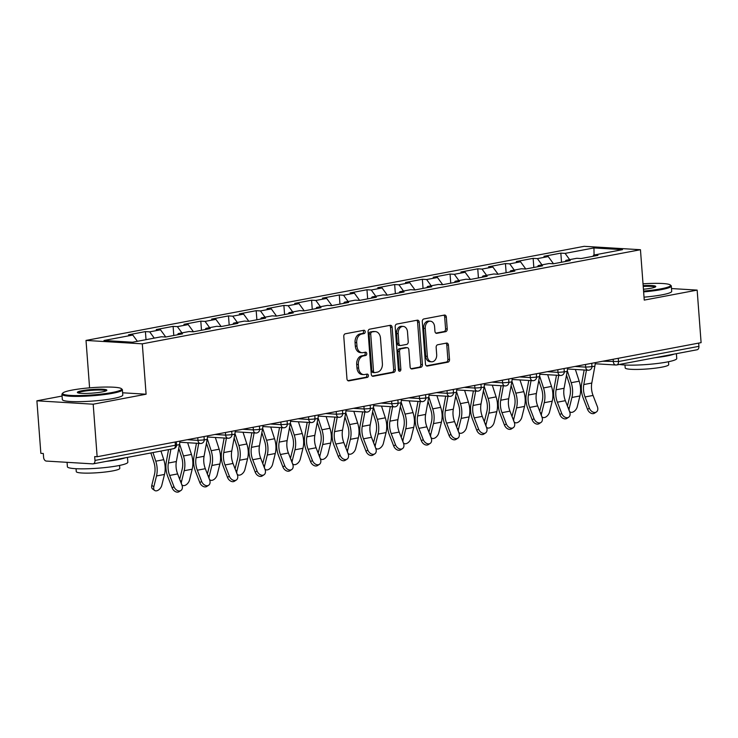 <?xml version="1.0" encoding="UTF-8"?>
<svg xmlns="http://www.w3.org/2000/svg" width="738" height="738" viewBox="0 0 738 738"><rect width="100%" height="100%" fill="white"/><g stroke="black" fill="none" stroke-linecap="round" stroke-linejoin="round"><path stroke-width="1.11" d="M365.199 331.703A1.67 1.227 93.5 0 0 363.852 330.283L345.338 333.779A2.38 1.753 93.5 0 0 343.779 336.463L346.961 378.852A2.38 1.753 93.5 0 0 348.567 380.9A2.38 1.753 93.5 0 0 348.88 380.873L367.395 377.376A1.67 1.227 93.5 0 0 367.146 374.083L364.756 374.535A7.611 5.6 93.5 0 1 363.733 374.6A7.611 5.6 93.5 0 1 358.613 368.05L358.345 364.517A7.611 5.6 93.5 0 1 363.354 355.928L365.753 355.476A1.67 1.227 93.5 0 0 365.504 352.183L363.105 352.635A7.611 5.6 93.5 0 1 362.081 352.699A7.611 5.6 93.5 0 1 356.961 346.15L356.703 342.626A7.611 5.6 93.5 0 1 361.712 334.037L364.102 333.576A1.67 1.227 93.5 0 0 365.199 331.703M362.081 352.699L360.439 352.598A7.611 5.6 93.5 0 1 355.319 346.057L355.061 342.524A7.611 5.6 93.5 0 1 360.07 333.936L362.459 333.484A1.67 1.227 93.5 0 0 363.041 330.44M347.875 380.66L365.753 377.284A1.67 1.227 93.5 0 0 366.334 374.24M363.733 374.6L362.09 374.498A7.611 5.6 93.5 0 1 356.971 367.958L356.703 364.424A7.611 5.6 93.5 0 1 361.712 355.836L364.111 355.384A1.67 1.227 93.5 0 0 364.692 352.34M445.66 331.666A2.38 1.753 93.5 0 0 447.219 328.982L446.324 317.091A2.38 1.753 93.5 0 0 444.728 315.043A2.38 1.753 93.5 0 0 444.405 315.071L423.843 318.954A2.38 1.753 93.5 0 0 422.284 321.639L425.466 364.019A2.38 1.753 93.5 0 0 427.062 366.066A2.38 1.753 93.5 0 0 427.385 366.048L447.948 362.164A2.38 1.753 93.5 0 0 449.516 359.48L448.436 345.116A2.38 1.753 93.5 0 0 446.831 343.069A2.38 1.753 93.5 0 0 446.518 343.087L437.717 344.747A2.38 1.753 93.5 0 0 436.149 347.432L436.684 354.554A6.365 4.677 93.5 0 1 431.638 361.795A6.365 4.677 93.5 0 1 427.357 356.316L425.263 328.419A6.365 4.677 93.5 0 1 430.309 321.178A6.365 4.677 93.5 0 1 434.59 326.657L434.94 331.307A2.38 1.753 93.5 0 0 436.536 333.355A2.38 1.753 93.5 0 0 436.859 333.327L445.66 331.666L444.018 331.565A2.38 1.753 93.5 0 0 445.577 328.88L444.682 316.989A2.38 1.753 93.5 0 0 443.769 315.191M62.075 396.048L36.9 400.808L93.191 404.203L146.096 394.212L142.305 343.834L640.455 249.721L644.246 300.098L697.152 290.108L701.1 342.644L97.139 456.739L94.676 456.591L94.971 460.429L175.386 445.235L175.146 442.007M93.191 404.203L97.139 456.739M392.136 327.331A2.38 1.753 93.5 0 0 390.531 325.283A2.38 1.753 93.5 0 0 390.217 325.301L369.655 329.185A2.38 1.753 93.5 0 0 368.087 331.869L371.269 374.258A2.38 1.753 93.5 0 0 372.875 376.306A2.38 1.753 93.5 0 0 373.188 376.288L393.751 372.404A2.38 1.753 93.5 0 0 395.319 369.72L392.136 327.331L390.494 327.229A2.38 1.753 93.5 0 0 389.581 325.421M396.749 324.074L417.311 320.181A2.38 1.753 93.5 0 1 417.634 320.163A2.38 1.753 93.5 0 1 419.23 322.211L422.413 364.6A2.38 1.753 93.5 0 1 420.854 367.284L412.053 368.945A2.38 1.753 93.5 0 1 411.73 368.963A2.38 1.753 93.5 0 1 410.134 366.915L408.843 349.729A2.38 1.753 93.5 0 0 407.238 347.681A2.38 1.753 93.5 0 0 406.924 347.699L401.085 348.806A2.38 1.753 93.5 0 0 399.516 351.491L400.863 369.387A1.67 1.227 93.5 0 1 398.419 369.849L395.181 326.75A2.38 1.753 93.5 0 1 396.749 324.074M142.305 343.834L86.014 340.43L584.164 246.326L640.455 249.721M561.526 262.239L560.834 253.125L543.971 256.307L548.242 256.566L553.482 263.761M560.834 253.125L565.105 253.383L593.952 247.931L622.503 249.656L593.656 255.108L597.928 255.366L581.055 258.549L576.793 258.291L565.963 260.339L570.234 260.597L553.362 263.78L549.1 263.521L538.27 265.569L542.531 265.828L525.668 269.01L521.406 268.752L510.576 270.8L514.838 271.058L497.975 274.25L493.713 273.992L482.883 276.03L487.145 276.289L470.281 279.481L466.01 279.222L455.18 281.27L459.451 281.519L442.588 284.711L438.317 284.453L427.486 286.501L431.758 286.759L414.894 289.942L410.623 289.683L399.793 291.731L404.064 291.99L387.192 295.172L382.93 294.914L372.1 296.962L376.371 297.22L359.498 300.403L355.236 300.145L344.406 302.193L348.668 302.451L331.805 305.633L327.543 305.375L316.713 307.423L320.975 307.681L304.111 310.873L299.84 310.615L289.019 312.654L293.281 312.912L276.418 316.104L272.147 315.846L261.317 317.894L265.588 318.143L248.724 321.334L244.453 321.076L233.623 323.124L237.894 323.382L221.031 326.565L216.76 326.307L205.93 328.355L210.201 328.613L193.328 331.796L189.066 331.537L178.236 333.585L182.507 333.844L165.635 337.026L161.373 336.768L132.526 342.22L103.966 340.495L132.812 335.043L137.379 341.307M146.023 339.674L145.414 331.602L128.55 334.784L132.812 335.043M145.414 331.602L149.685 331.86L160.506 329.812L165.755 337.008M173.79 335.486L173.107 326.371L156.244 329.554L160.506 329.812M173.107 326.371L177.378 326.63L188.208 324.582L193.448 331.777M201.492 330.255L200.801 321.141L183.937 324.323L188.208 324.582M200.801 321.141L205.072 321.399L215.902 319.351L221.142 326.547M229.186 325.024L228.494 315.91L211.631 319.093L215.902 319.351M228.494 315.91L232.765 316.168L243.595 314.12L248.835 321.307M256.879 319.794L256.197 310.68L239.324 313.862L243.595 314.12M256.197 310.68L260.459 310.929L271.289 308.89L276.538 316.076M284.573 314.563L283.89 305.44L267.027 308.632L271.289 308.89M283.89 305.44L288.152 305.698L298.982 303.659L304.231 310.846M312.266 309.333L311.584 300.209L294.72 303.401L298.982 303.659M311.584 300.209L315.846 300.467L326.676 298.42L331.925 305.615M339.96 304.093L339.277 294.979L322.414 298.161L326.676 298.42M339.277 294.979L343.548 295.237L354.378 293.189L359.618 300.384M367.662 298.862L366.971 289.748L350.107 292.931L354.378 293.189M366.971 289.748L371.242 290.006L382.072 287.958L387.312 295.154M395.356 293.632L394.664 284.517L377.801 287.7L382.072 287.958M394.664 284.517L398.935 284.776L409.765 282.728L415.005 289.923M423.049 288.401L422.357 279.287L405.494 282.469L409.765 282.728M422.357 279.287L426.629 279.545L437.459 277.497L442.699 284.684M450.743 283.171L450.06 274.047L433.188 277.239L437.459 277.497M450.06 274.047L454.322 274.305L465.152 272.267L470.401 279.453M478.436 277.94L477.754 268.816L460.89 272.008L465.152 272.267M477.754 268.816L482.015 269.075L492.846 267.027L498.095 274.222M506.13 272.7L505.447 263.586L488.584 266.778L492.846 267.027M505.447 263.586L509.709 263.844L520.539 261.796L525.788 268.992M533.823 267.47L533.14 258.355L516.277 261.538L520.539 261.796M533.14 258.355L537.412 258.614L548.242 256.566M565.197 261.547L565.963 260.339M537.412 258.614L541.969 264.868M537.504 266.778L538.27 265.569M509.709 263.844L514.275 270.099M509.81 272.008L510.576 270.8M482.015 269.075L486.582 275.339M482.108 277.239L482.883 276.03M454.322 274.305L458.888 280.569M454.414 282.479L455.18 281.27M426.629 279.545L431.195 285.8M426.721 287.709L427.486 286.501M398.935 284.776L403.492 291.03M399.027 292.94L399.793 291.731M371.242 290.006L375.799 296.261M371.334 298.17L372.1 296.962M343.548 295.237L348.105 301.491M343.64 303.401L344.406 302.193M315.846 300.467L320.412 306.722M315.938 308.632L316.713 307.423M288.152 305.698L292.718 311.962M288.244 313.862L289.019 312.654M260.459 310.929L265.025 317.192M260.551 319.102L261.317 317.894M232.765 316.168L237.332 322.423M232.857 324.333L233.623 323.124M205.072 321.399L209.629 327.654M205.164 329.563L205.93 328.355M177.378 326.63L181.935 332.884M177.471 334.794L178.236 333.585M149.685 331.86L154.242 338.115M36.9 400.808L40.848 453.344L43.311 453.492L43.597 457.329A3.635 2.426 -100.7 0 0 46.337 461.075L92.776 463.879A3.635 2.426 -100.7 0 0 93.182 463.851A3.635 2.426 -100.7 0 0 94.971 460.429M697.152 290.108L671.497 288.558M698.683 343.105L698.923 346.334A3.635 2.426 79.3 0 1 697.142 349.757L616.719 364.95A3.635 2.426 79.3 0 1 616.313 364.978A3.635 2.675 -86.5 0 1 615.824 365.006A3.635 2.675 -86.5 0 1 613.379 361.878L613.186 359.249M89.584 387.847L86.014 340.43M592.891 256.317L593.656 255.108M565.105 253.383L569.662 259.638M593.952 247.931L594.072 255.025M146.096 394.212L122.609 392.791M372.183 376.066L392.109 372.303A2.38 1.753 93.5 0 0 393.677 369.618L390.494 327.229M371.814 332.128A1.67 1.227 93.5 0 0 370.716 334L373.52 371.205A1.67 1.227 93.5 0 0 374.858 372.625L377.386 372.146A7.611 5.6 93.5 0 0 382.395 363.557L380.485 338.124A7.611 5.6 93.5 0 0 375.365 331.583A7.611 5.6 93.5 0 0 374.341 331.648L370.172 332.026A1.67 1.227 93.5 0 0 369.074 333.899L370.716 334M373.216 372.524A1.67 1.227 93.5 0 1 371.878 371.113L369.074 333.899M375.365 331.583L373.723 331.482A7.611 5.6 93.5 0 0 372.699 331.546L374.341 331.648M370.172 332.026L372.699 331.546M411.048 368.723L419.212 367.183A2.38 1.753 93.5 0 0 420.78 364.498L417.588 322.109A2.38 1.753 93.5 0 0 416.675 320.301M405.918 347.644A2.38 1.753 93.5 0 0 405.596 347.58A2.38 1.753 93.5 0 0 405.282 347.607L399.442 348.705A2.38 1.753 93.5 0 0 397.874 351.389L399.221 369.286L400.863 369.387M398.751 370.799A1.67 1.227 93.5 0 0 399.221 369.286M407.496 331.888A6.365 4.677 93.5 0 0 403.225 326.417A6.365 4.677 93.5 0 0 398.179 333.65L398.917 343.484A2.38 1.753 93.5 0 0 400.513 345.532A2.38 1.753 93.5 0 0 400.835 345.504L406.675 344.406A2.38 1.753 93.5 0 0 408.234 341.722L407.496 331.888M403.225 326.417L401.583 326.316A6.365 4.677 93.5 0 0 396.537 333.548L398.179 333.65M400.513 345.532L398.871 345.43A2.38 1.753 93.5 0 1 397.275 343.382L396.537 333.548M435.854 333.115L444.018 331.565M430.309 321.178L428.667 321.085A6.365 4.677 93.5 0 0 423.621 328.318L425.263 328.419M431.638 361.795L429.996 361.694A6.365 4.677 93.5 0 1 425.725 356.223L423.621 328.318M426.38 365.827L446.305 362.063A2.38 1.753 93.5 0 0 447.874 359.378L446.794 345.015A2.38 1.753 93.5 0 0 445.881 343.207M152.969 452.56L155.773 461.185A19.391 12.933 79.3 0 1 157.111 467.947A19.391 12.933 79.3 0 1 156.502 475.955L153.827 486.757A5.452 3.349 125.1 0 0 154.685 490.466L152.655 489.036A5.452 3.349 -54.9 0 1 151.797 485.327L154.463 474.525A16.245 10.83 -100.7 0 0 154.98 467.818A16.245 10.83 -100.7 0 0 153.864 462.154L150.866 452.957M160.958 451.047L163.762 459.673A19.391 12.933 79.3 0 1 165.1 466.434A19.391 12.933 79.3 0 1 164.491 474.442L161.816 485.244A5.452 3.349 125.1 0 1 158.716 489.847A5.452 3.349 125.1 0 1 154.685 490.466M180.93 490.484L179.094 491.674A5.452 3.921 -123.1 0 1 172.129 487.864L173.965 486.665A5.452 3.921 56.9 0 0 180.93 490.484A5.452 3.921 56.9 0 0 181.954 485.152L177.627 473.925A16.245 10.83 79.3 0 1 176.096 467.099A16.245 10.83 79.3 0 1 176.364 461.527L179.463 444.617A19.391 12.933 -100.7 0 0 179.841 441.121M173.965 486.665L169.639 475.438A16.245 10.83 79.3 0 1 168.107 468.612A16.245 10.83 79.3 0 1 168.375 463.03L170.912 449.174M168.532 449.617L166.299 461.822A19.391 12.933 -100.7 0 0 165.976 468.482A19.391 12.933 -100.7 0 0 167.803 476.637L172.129 487.864M112.13 392.515A29.575 3.653 -4.3 0 0 121.346 388.649A29.575 3.653 -4.3 0 0 102.093 387.118A29.575 3.653 -4.3 0 0 72.093 390.098A29.575 3.653 -4.3 0 0 62.813 393.05A29.575 3.653 -4.3 0 0 78.754 395.568A29.575 3.653 -4.3 0 0 112.13 392.515M121.346 388.649L122.111 389.304A30.304 3.745 175.7 0 1 122.388 389.756A30.304 3.745 175.7 0 1 112.683 393.271A30.304 3.745 175.7 0 1 80.184 396.361A30.304 3.745 175.7 0 1 61.946 394.295A30.304 3.745 175.7 0 1 62.149 393.815L62.813 393.05M102.121 391.915A14.788 1.827 175.7 0 1 87.121 393.4A14.788 1.827 175.7 0 1 77.499 392.634A14.788 1.827 175.7 0 1 82.102 390.706A14.788 1.827 175.7 0 1 98.791 389.175A14.788 1.827 175.7 0 1 106.761 390.439A14.788 1.827 175.7 0 1 102.121 391.915M106.134 390.836A14.059 1.734 -4.3 0 0 97.204 390.024A14.059 1.734 -4.3 0 0 82.647 391.454A14.059 1.734 -4.3 0 0 78.182 392.939M127.471 457.375L127.831 462.209A30.304 3.745 175.7 0 1 118.126 465.715A30.304 3.745 175.7 0 1 85.626 468.815A30.304 3.745 175.7 0 1 67.398 466.748L67.066 462.329M125.192 457.809A30.304 3.745 175.7 0 1 117.674 459.719A30.304 3.745 175.7 0 1 106.226 461.388M119.565 465.429L119.787 468.362A21.817 2.694 175.7 0 1 112.794 470.89A21.817 2.694 175.7 0 1 89.399 473.113A21.817 2.694 175.7 0 1 76.272 471.628L76.051 468.704M122.388 389.756L122.785 395.033A30.304 3.745 175.7 0 1 113.08 398.548A30.304 3.745 175.7 0 1 80.58 401.638A30.304 3.745 175.7 0 1 62.343 399.581L61.946 394.295M643.564 291.076A29.575 3.653 -4.3 0 0 661.054 288.816A29.575 3.653 -4.3 0 0 670.27 284.951A29.575 3.653 -4.3 0 0 643.019 283.807M670.27 284.951L671.036 285.606A30.304 3.745 175.7 0 1 671.312 286.058A30.304 3.745 175.7 0 1 661.608 289.564A30.304 3.745 175.7 0 1 643.628 291.879M643.158 285.634A14.788 1.827 175.7 0 1 655.685 286.731A14.788 1.827 175.7 0 1 651.045 288.217A14.788 1.827 175.7 0 1 643.425 289.241M676.395 353.677L676.755 358.502A30.304 3.745 175.7 0 1 667.051 362.017A30.304 3.745 175.7 0 1 619.422 364.443M674.117 354.111A30.304 3.745 175.7 0 1 666.599 356.02A30.304 3.745 175.7 0 1 655.15 357.69M668.49 361.731L668.711 364.655A21.817 2.694 175.7 0 1 661.718 367.183A21.817 2.694 175.7 0 1 638.324 369.415A21.817 2.694 175.7 0 1 625.197 367.93L624.975 365.006M671.312 286.058L671.709 291.335A30.304 3.745 175.7 0 1 662.004 294.84A30.304 3.745 175.7 0 1 644.025 297.156M655.058 287.137A14.059 1.734 -4.3 0 0 643.222 286.445M179.694 479.285L182.157 469.294A16.245 10.83 -100.7 0 0 182.673 462.588A16.245 10.83 -100.7 0 0 181.557 456.923L178.771 448.372M187.646 442.717L191.465 454.442A19.391 12.933 79.3 0 1 192.793 461.204A19.391 12.933 79.3 0 1 192.184 469.211L189.518 480.014A5.452 3.349 125.1 0 1 186.41 484.608A5.452 3.349 125.1 0 1 182.387 485.235L181.834 484.848M179.574 443.972L183.476 455.955A19.391 12.933 79.3 0 1 184.804 462.717A19.391 12.933 79.3 0 1 184.196 470.715L181.53 481.527A5.452 3.349 125.1 0 0 182.387 485.235M207.387 474.054L209.86 464.054A16.245 10.83 -100.7 0 0 210.367 457.357A16.245 10.83 -100.7 0 0 209.251 451.693L206.465 443.141M215.339 437.486L219.158 449.211A19.391 12.933 79.3 0 1 220.487 455.973A19.391 12.933 79.3 0 1 219.878 463.981L217.212 474.783A5.452 3.349 125.1 0 1 214.103 479.377A5.452 3.349 125.1 0 1 210.081 480.004L209.527 479.608M207.267 438.732L211.169 450.724A19.391 12.933 79.3 0 1 212.498 457.486A19.391 12.933 79.3 0 1 211.889 465.484L209.223 476.296A5.452 3.349 125.1 0 0 210.081 480.004M235.081 468.824L237.553 458.824A16.245 10.83 -100.7 0 0 238.06 452.126A16.245 10.83 -100.7 0 0 236.944 446.462L234.167 437.911M243.033 432.256L246.852 443.981A19.391 12.933 79.3 0 1 248.189 450.743A19.391 12.933 79.3 0 1 247.571 458.75L244.905 469.553A5.452 3.349 125.1 0 1 241.796 474.147A5.452 3.349 125.1 0 1 237.774 474.765L237.221 474.377M234.961 433.501L238.863 445.494A19.391 12.933 79.3 0 1 240.201 452.256A19.391 12.933 79.3 0 1 239.582 460.254L236.916 471.056A5.452 3.349 125.1 0 0 237.774 474.765M262.774 463.593L265.246 453.593A16.245 10.83 -100.7 0 0 265.754 446.887A16.245 10.83 -100.7 0 0 264.638 441.232L261.861 432.68M270.726 427.025L274.545 438.75A19.391 12.933 79.3 0 1 275.883 445.512A19.391 12.933 79.3 0 1 275.265 453.51L272.599 464.322A5.452 3.349 125.1 0 1 269.49 468.916A5.452 3.349 125.1 0 1 265.468 469.534L264.914 469.147M262.654 428.271L266.556 440.254A19.391 12.933 79.3 0 1 267.894 447.016A19.391 12.933 79.3 0 1 267.276 455.023L264.61 465.826A5.452 3.349 125.1 0 0 265.468 469.534M290.468 458.363L292.94 448.363A16.245 10.83 -100.7 0 0 293.456 441.656A16.245 10.83 -100.7 0 0 292.331 435.992L289.554 427.45M298.42 421.785L302.239 433.52A19.391 12.933 79.3 0 1 303.576 440.282A19.391 12.933 79.3 0 1 302.958 448.28L300.292 459.091A5.452 3.349 125.1 0 1 297.193 463.685A5.452 3.349 125.1 0 1 293.161 464.303L292.608 463.916M290.348 423.04L294.25 435.023A19.391 12.933 79.3 0 1 295.587 441.785A19.391 12.933 79.3 0 1 294.969 449.793L292.303 460.595A5.452 3.349 125.1 0 0 293.161 464.303M208.623 485.253L206.788 486.443A5.452 3.921 -123.1 0 1 199.823 482.634L201.659 481.434A5.452 3.921 56.9 0 0 208.623 485.253A5.452 3.921 56.9 0 0 209.647 479.921L205.321 468.695A16.245 10.83 79.3 0 1 203.789 461.868A16.245 10.83 79.3 0 1 204.066 456.287L207.157 439.387A19.391 12.933 -100.7 0 0 207.535 435.881M201.659 481.434L197.332 470.207A16.245 10.83 79.3 0 1 195.801 463.381A16.245 10.83 79.3 0 1 196.077 457.8L198.716 443.381M196.437 443.252L193.993 456.591A19.391 12.933 -100.7 0 0 193.67 463.252A19.391 12.933 -100.7 0 0 195.496 471.397L199.823 482.634M236.326 480.014L234.481 481.213A5.452 3.921 -123.1 0 1 227.516 477.394L229.352 476.204A5.452 3.921 56.9 0 0 236.326 480.014A5.452 3.921 56.9 0 0 237.341 474.691L233.014 463.464A16.245 10.83 79.3 0 1 231.483 456.637A16.245 10.83 79.3 0 1 231.76 451.056L234.85 434.156A19.391 12.933 -100.7 0 0 235.237 430.651M229.352 476.204L225.025 464.977A16.245 10.83 79.3 0 1 223.494 458.15A16.245 10.83 79.3 0 1 223.771 452.569L226.409 438.151M224.131 438.012L221.686 451.361A19.391 12.933 -100.7 0 0 221.363 458.021A19.391 12.933 -100.7 0 0 223.19 466.167L227.516 477.394M264.019 474.783L262.184 475.982A5.452 3.921 -123.1 0 1 255.21 472.163L257.045 470.973A5.452 3.921 56.9 0 0 264.019 474.783A5.452 3.921 56.9 0 0 265.034 469.46L260.708 458.233A16.245 10.83 79.3 0 1 259.176 451.407A16.245 10.83 79.3 0 1 259.453 445.826L262.543 428.926A19.391 12.933 -100.7 0 0 262.931 425.42M257.045 470.973L252.719 459.746A16.245 10.83 79.3 0 1 251.188 452.92A16.245 10.83 79.3 0 1 251.464 447.339L254.103 432.92M251.824 432.782L249.379 446.121A19.391 12.933 -100.7 0 0 249.057 452.791A19.391 12.933 -100.7 0 0 250.883 460.936L255.21 472.163M291.713 469.553L289.877 470.752A5.452 3.921 -123.1 0 1 282.903 466.933L284.739 465.733A5.452 3.921 56.9 0 0 291.713 469.553A5.452 3.921 56.9 0 0 292.728 464.23L288.401 453.003A16.245 10.83 79.3 0 1 286.879 446.176A16.245 10.83 79.3 0 1 287.147 440.595L290.237 423.695A19.391 12.933 -100.7 0 0 290.624 420.19M284.739 465.733L280.412 454.507A16.245 10.83 79.3 0 1 278.89 447.68A16.245 10.83 79.3 0 1 279.158 442.108L281.796 427.689M279.517 427.551L277.073 440.89A19.391 12.933 -100.7 0 0 276.75 447.551A19.391 12.933 -100.7 0 0 278.577 455.706L282.903 466.933M319.406 464.322L317.571 465.521A5.452 3.921 -123.1 0 1 310.597 461.702L312.432 460.503A5.452 3.921 56.9 0 0 319.406 464.322A5.452 3.921 56.9 0 0 320.421 458.999L316.104 447.772A16.245 10.83 79.3 0 1 314.572 440.946A16.245 10.83 79.3 0 1 314.84 435.365L317.94 418.455A19.391 12.933 -100.7 0 0 318.318 414.959M312.432 460.503L308.115 449.276A16.245 10.83 79.3 0 1 306.584 442.449A16.245 10.83 79.3 0 1 306.851 436.868L309.49 422.459M307.211 422.32L304.776 435.66A19.391 12.933 -100.7 0 0 304.443 442.32A19.391 12.933 -100.7 0 0 306.27 450.475L310.597 461.702M318.161 453.132L320.633 443.132A16.245 10.83 -100.7 0 0 321.15 436.426A16.245 10.83 -100.7 0 0 320.034 430.761L317.248 422.219M326.122 416.555L329.932 428.28A19.391 12.933 79.3 0 1 331.27 435.042A19.391 12.933 79.3 0 1 330.661 443.049L327.986 453.852A5.452 3.349 125.1 0 1 324.886 458.455A5.452 3.349 125.1 0 1 320.855 459.073L320.301 458.685M318.041 417.809L321.943 429.793A19.391 12.933 79.3 0 1 323.281 436.555A19.391 12.933 79.3 0 1 322.672 444.562L319.997 455.364A5.452 3.349 125.1 0 0 320.855 459.073M347.1 459.091L345.264 460.281A5.452 3.921 -123.1 0 1 338.29 456.471L340.135 455.272A5.452 3.921 56.9 0 0 347.1 459.091A5.452 3.921 56.9 0 0 348.124 453.769L343.797 442.542A16.245 10.83 79.3 0 1 342.266 435.706A16.245 10.83 79.3 0 1 342.533 430.134L345.633 413.225A19.391 12.933 -100.7 0 0 346.011 409.728M340.135 455.272L335.808 444.045A16.245 10.83 79.3 0 1 334.277 437.219A16.245 10.83 79.3 0 1 334.545 431.638L337.183 417.228M334.904 417.09L332.469 430.429A19.391 12.933 -100.7 0 0 332.146 437.09A19.391 12.933 -100.7 0 0 333.973 445.245L338.29 456.471M345.864 447.901L348.327 437.902A16.245 10.83 -100.7 0 0 348.843 431.195A16.245 10.83 -100.7 0 0 347.727 425.531L344.941 416.988M353.816 411.324L357.635 423.049A19.391 12.933 79.3 0 1 358.963 429.811A19.391 12.933 79.3 0 1 358.354 437.819L355.679 448.621A5.452 3.349 125.1 0 1 352.579 453.224A5.452 3.349 125.1 0 1 348.548 453.842L347.995 453.455M345.744 412.579L349.646 424.562A19.391 12.933 79.3 0 1 350.974 431.324A19.391 12.933 79.3 0 1 350.365 439.331L347.69 450.134A5.452 3.349 125.1 0 0 348.548 453.842M374.793 453.861L372.958 455.051A5.452 3.921 -123.1 0 1 365.993 451.241L367.828 450.042A5.452 3.921 56.9 0 0 374.793 453.861A5.452 3.921 56.9 0 0 375.817 448.529L371.491 437.302A16.245 10.83 79.3 0 1 369.959 430.475A16.245 10.83 79.3 0 1 370.227 424.904L373.327 407.994A19.391 12.933 -100.7 0 0 373.705 404.498M367.828 450.042L363.502 438.815A16.245 10.83 79.3 0 1 361.971 431.988A16.245 10.83 79.3 0 1 362.238 426.407L364.876 411.998M362.607 411.859L360.162 425.199A19.391 12.933 -100.7 0 0 359.84 431.859A19.391 12.933 -100.7 0 0 361.666 440.014L365.993 451.241M373.557 442.662L376.02 432.662A16.245 10.83 -100.7 0 0 376.537 425.964A16.245 10.83 -100.7 0 0 375.421 420.3L372.635 411.749M381.509 406.094L385.328 417.819A19.391 12.933 79.3 0 1 386.657 424.581A19.391 12.933 79.3 0 1 386.048 432.588L383.382 443.39A5.452 3.349 125.1 0 1 380.273 447.984A5.452 3.349 125.1 0 1 376.251 448.612L375.697 448.215M373.437 407.348L377.339 419.332A19.391 12.933 79.3 0 1 378.668 426.094A19.391 12.933 79.3 0 1 378.059 434.092L375.393 444.903A5.452 3.349 125.1 0 0 376.251 448.612M402.487 448.63L400.651 449.82A5.452 3.921 -123.1 0 1 393.686 446.001L395.522 444.811A5.452 3.921 56.9 0 0 402.487 448.63A5.452 3.921 56.9 0 0 403.511 443.298L399.184 432.071A16.245 10.83 79.3 0 1 397.653 425.245A16.245 10.83 79.3 0 1 397.93 419.664L401.02 402.764A19.391 12.933 -100.7 0 0 401.398 399.258M395.522 444.811L391.195 433.584A16.245 10.83 79.3 0 1 389.664 426.758A16.245 10.83 79.3 0 1 389.941 421.177L392.579 406.758M390.301 406.629L387.856 419.968A19.391 12.933 -100.7 0 0 387.533 426.629A19.391 12.933 -100.7 0 0 389.36 434.774L393.686 446.001M401.251 437.431L403.723 427.431A16.245 10.83 -100.7 0 0 404.23 420.734A16.245 10.83 -100.7 0 0 403.114 415.07L400.328 406.518M409.203 400.863L413.022 412.588A19.391 12.933 79.3 0 1 414.35 419.35A19.391 12.933 79.3 0 1 413.741 427.357L411.075 438.16A5.452 3.349 125.1 0 1 407.966 442.754A5.452 3.349 125.1 0 1 403.944 443.381L403.391 442.984M401.131 402.109L405.033 414.101A19.391 12.933 79.3 0 1 406.361 420.863A19.391 12.933 79.3 0 1 405.752 428.861L403.086 439.673A5.452 3.349 125.1 0 0 403.944 443.381M430.189 443.39L428.354 444.59A5.452 3.921 -123.1 0 1 421.38 440.771L423.215 439.58A5.452 3.921 56.9 0 0 430.189 443.39A5.452 3.921 56.9 0 0 431.204 438.068L426.878 426.841A16.245 10.83 79.3 0 1 425.346 420.014A16.245 10.83 79.3 0 1 425.623 414.433L428.713 397.533A19.391 12.933 -100.7 0 0 429.101 394.027M423.215 439.58L418.889 428.354A16.245 10.83 79.3 0 1 417.357 421.527A16.245 10.83 79.3 0 1 417.634 415.946L420.273 401.527M417.994 401.389L415.549 414.738A19.391 12.933 -100.7 0 0 415.226 421.398A19.391 12.933 -100.7 0 0 417.053 429.544L421.38 440.771M428.944 432.2L431.416 422.201A16.245 10.83 -100.7 0 0 431.924 415.503A16.245 10.83 -100.7 0 0 430.808 409.839L428.031 401.287M436.896 395.633L440.715 407.358A19.391 12.933 79.3 0 1 442.053 414.119A19.391 12.933 79.3 0 1 441.435 422.127L438.769 432.929A5.452 3.349 125.1 0 1 435.66 437.523A5.452 3.349 125.1 0 1 431.638 438.141L431.084 437.754M428.824 396.878L432.726 408.861A19.391 12.933 79.3 0 1 434.064 415.623A19.391 12.933 79.3 0 1 433.446 423.63L430.78 434.433A5.452 3.349 125.1 0 0 431.638 438.141M457.883 438.16L456.047 439.359A5.452 3.921 -123.1 0 1 449.073 435.54L450.909 434.35A5.452 3.921 56.9 0 0 457.883 438.16A5.452 3.921 56.9 0 0 458.898 432.837L454.571 421.61A16.245 10.83 79.3 0 1 453.04 414.784A16.245 10.83 79.3 0 1 453.316 409.203L456.407 392.302A19.391 12.933 -100.7 0 0 456.794 388.797M450.909 434.35L446.582 423.123A16.245 10.83 79.3 0 1 445.051 416.287A16.245 10.83 79.3 0 1 445.328 410.715L447.966 396.297M445.687 396.158L443.243 409.498A19.391 12.933 -100.7 0 0 442.92 416.167A19.391 12.933 -100.7 0 0 444.746 424.313L449.073 435.54M456.637 426.97L459.11 416.97A16.245 10.83 -100.7 0 0 459.617 410.263A16.245 10.83 -100.7 0 0 458.501 404.599L455.724 396.057M464.589 390.402L468.409 402.127A19.391 12.933 79.3 0 1 469.746 408.889A19.391 12.933 79.3 0 1 469.128 416.887L466.462 427.699A5.452 3.349 125.1 0 1 463.353 432.293A5.452 3.349 125.1 0 1 459.331 432.911L458.778 432.523M456.518 391.647L460.42 403.631A19.391 12.933 79.3 0 1 461.757 410.393A19.391 12.933 79.3 0 1 461.139 418.4L458.473 429.202A5.452 3.349 125.1 0 0 459.331 432.911M485.576 432.929L483.741 434.129A5.452 3.921 -123.1 0 1 476.766 430.309L478.602 429.11A5.452 3.921 56.9 0 0 485.576 432.929A5.452 3.921 56.9 0 0 486.591 427.606L482.265 416.38A16.245 10.83 79.3 0 1 480.742 409.553A16.245 10.83 79.3 0 1 481.01 403.972L484.1 387.063A19.391 12.933 -100.7 0 0 484.488 383.566M478.602 429.11L474.276 417.883A16.245 10.83 79.3 0 1 472.754 411.057A16.245 10.83 79.3 0 1 473.021 405.485L475.659 391.066M473.381 390.928L470.936 404.267A19.391 12.933 -100.7 0 0 470.613 410.928A19.391 12.933 -100.7 0 0 472.44 419.083L476.766 430.309M484.331 421.739L486.803 411.739A16.245 10.83 -100.7 0 0 487.32 405.033A16.245 10.83 -100.7 0 0 486.194 399.369L483.418 390.826M492.283 385.162L496.102 396.896A19.391 12.933 79.3 0 1 497.44 403.658A19.391 12.933 79.3 0 1 496.822 411.656L494.156 422.459A5.452 3.349 125.1 0 1 491.056 427.062A5.452 3.349 125.1 0 1 487.025 427.68L486.471 427.293M484.211 386.417L488.113 398.4A19.391 12.933 79.3 0 1 489.451 405.162A19.391 12.933 79.3 0 1 488.833 413.169L486.167 423.972A5.452 3.349 125.1 0 0 487.025 427.68M513.27 427.699L511.434 428.898A5.452 3.921 -123.1 0 1 504.46 425.079L506.296 423.88A5.452 3.921 56.9 0 0 513.27 427.699A5.452 3.921 56.9 0 0 514.285 422.376L509.967 411.149A16.245 10.83 79.3 0 1 508.436 404.323A16.245 10.83 79.3 0 1 508.703 398.741L511.803 381.832A19.391 12.933 -100.7 0 0 512.181 378.336M506.296 423.88L501.978 412.653A16.245 10.83 79.3 0 1 500.447 405.826A16.245 10.83 79.3 0 1 500.715 400.245L503.353 385.836M501.074 385.697L498.639 399.037A19.391 12.933 -100.7 0 0 498.307 405.697A19.391 12.933 -100.7 0 0 500.143 413.852L504.46 425.079M512.024 416.509L514.497 406.509A16.245 10.83 -100.7 0 0 515.013 399.802A16.245 10.83 -100.7 0 0 513.897 394.138L511.111 385.596M519.986 379.932L523.795 391.657A19.391 12.933 79.3 0 1 525.133 398.419A19.391 12.933 79.3 0 1 524.524 406.426L521.849 417.228A5.452 3.349 125.1 0 1 518.749 421.832A5.452 3.349 125.1 0 1 514.718 422.45L514.165 422.062M511.904 381.186L515.807 393.169A19.391 12.933 79.3 0 1 517.144 399.931A19.391 12.933 79.3 0 1 516.535 407.939L513.86 418.741A5.452 3.349 125.1 0 0 514.718 422.45M540.963 422.468L539.127 423.658A5.452 3.921 -123.1 0 1 532.153 419.848L533.998 418.649A5.452 3.921 56.9 0 0 540.963 422.468A5.452 3.921 56.9 0 0 541.987 417.145L537.661 405.909A16.245 10.83 79.3 0 1 536.129 399.083A16.245 10.83 79.3 0 1 536.397 393.511L539.496 376.601A19.391 12.933 -100.7 0 0 539.875 373.105M533.998 418.649L529.672 407.422A16.245 10.83 79.3 0 1 528.14 400.596A16.245 10.83 79.3 0 1 528.408 395.014L531.046 380.605M528.768 380.467L526.332 393.806A19.391 12.933 -100.7 0 0 526.01 400.466A19.391 12.933 -100.7 0 0 527.836 408.621L532.153 419.848M539.727 411.278L542.19 401.278A16.245 10.83 -100.7 0 0 542.707 394.572A16.245 10.83 -100.7 0 0 541.591 388.908L538.805 380.365M547.679 374.701L551.498 386.426A19.391 12.933 79.3 0 1 552.827 393.188A19.391 12.933 79.3 0 1 552.218 401.195L549.552 411.998A5.452 3.349 125.1 0 1 546.443 416.592A5.452 3.349 125.1 0 1 542.412 417.219L541.867 416.832M539.607 375.956L543.509 387.939A19.391 12.933 79.3 0 1 544.838 394.701A19.391 12.933 79.3 0 1 544.229 402.708L541.563 413.511A5.452 3.349 125.1 0 0 542.412 417.219M568.657 417.238L566.821 418.428A5.452 3.921 -123.1 0 1 559.856 414.618L561.692 413.418A5.452 3.921 56.9 0 0 568.657 417.238A5.452 3.921 56.9 0 0 569.681 411.905L565.354 400.679A16.245 10.83 79.3 0 1 563.823 393.852A16.245 10.83 79.3 0 1 564.09 388.271L567.19 371.371A19.391 12.933 -100.7 0 0 567.568 367.875M561.692 413.418L557.365 402.192A16.245 10.83 79.3 0 1 555.834 395.365A16.245 10.83 79.3 0 1 556.101 389.784L558.74 375.374M556.47 375.236L554.026 388.575A19.391 12.933 -100.7 0 0 553.703 395.236A19.391 12.933 -100.7 0 0 555.529 403.391L559.856 414.618M567.421 406.038L569.884 396.038A16.245 10.83 -100.7 0 0 570.4 389.341A16.245 10.83 -100.7 0 0 569.284 383.677L566.498 375.125M575.372 369.47L579.192 381.195A19.391 12.933 79.3 0 1 580.52 387.957A19.391 12.933 79.3 0 1 579.911 395.965L577.245 406.767A5.452 3.349 125.1 0 1 574.136 411.361A5.452 3.349 125.1 0 1 570.114 411.988L569.561 411.592M567.301 370.716L571.203 382.708A19.391 12.933 79.3 0 1 572.531 389.47A19.391 12.933 79.3 0 1 571.922 397.468L569.256 408.28A5.452 3.349 125.1 0 0 570.114 411.988M596.35 412.007L594.514 413.197A5.452 3.921 -123.1 0 1 587.549 409.378L589.385 408.188A5.452 3.921 56.9 0 0 596.35 412.007A5.452 3.921 56.9 0 0 597.374 406.675L593.048 395.448A16.245 10.83 79.3 0 1 591.516 388.622A16.245 10.83 79.3 0 1 591.793 383.04L594.883 366.14A19.391 12.933 -100.7 0 0 595.262 362.635M589.385 408.188L585.059 396.961A16.245 10.83 79.3 0 1 583.527 390.134A16.245 10.83 79.3 0 1 583.804 384.553L586.442 370.135M584.164 369.996L581.719 383.345A19.391 12.933 -100.7 0 0 581.396 390.005A19.391 12.933 -100.7 0 0 583.223 398.151L587.549 409.378M173.199 448.686A3.635 2.426 -100.7 0 0 173.605 448.667A3.635 2.426 -100.7 0 0 175.386 445.235L176.557 444.82A3.635 3.635 0 0 1 173.605 448.667L93.182 463.851M618.26 358.29L618.509 361.528L698.923 346.334M602.688 361.233L618.509 361.528A3.635 2.426 79.3 0 1 616.719 364.95A3.635 3.635 0 0 1 615.824 365.006L595.197 363.76M187.267 439.719L197.959 440.365L197.766 437.735M203.079 440.005L197.959 440.365A3.635 2.675 -86.5 0 0 200.404 443.492A3.635 3.635 0 0 0 204.251 439.59L203.079 440.005M200.893 443.455A3.635 2.675 -86.5 0 1 200.404 443.492L179.777 442.237M214.961 434.479L225.653 435.125L225.459 432.505M242.654 429.248L253.346 429.894L253.152 427.265M270.348 424.018L281.04 424.664L280.846 422.035M298.051 418.787L308.742 419.433L308.539 416.804M325.744 413.557L336.436 414.202L336.233 411.573M353.437 408.326L364.129 408.972L363.926 406.343M381.131 403.096L391.823 403.741L391.629 401.112M408.824 397.856L419.516 398.502L419.322 395.882M436.518 392.625L447.21 393.271L447.016 390.642M464.211 387.395L474.903 388.04L474.709 385.411M491.914 382.164L502.606 382.81L502.403 380.181M519.607 376.934L530.299 377.579L530.096 374.95M547.301 371.703L557.993 372.349L557.79 369.72M574.994 366.472L585.686 367.118L585.492 364.489M230.782 434.774L225.653 435.125A3.635 2.675 -86.5 0 0 228.097 438.252A3.635 3.635 0 0 0 231.944 434.35L230.782 434.774M228.586 438.224A3.635 2.675 -86.5 0 1 228.097 438.252L207.47 437.007M258.475 429.544L253.346 429.894A3.635 2.675 -86.5 0 0 255.791 433.021A3.635 3.635 0 0 0 259.638 429.119L258.475 429.544M256.28 432.994A3.635 2.675 -86.5 0 1 255.791 433.021L235.164 431.776M286.169 424.313L281.04 424.664A3.635 2.675 -86.5 0 0 283.484 427.791A3.635 3.635 0 0 0 287.331 423.889L286.169 424.313M283.973 427.763A3.635 2.675 -86.5 0 1 283.484 427.791L262.857 426.546M313.862 419.083L308.742 419.433A3.635 2.675 -86.5 0 0 311.178 422.56A3.635 3.635 0 0 0 315.025 418.658L313.862 419.083M311.676 422.533A3.635 2.675 -86.5 0 1 311.178 422.56L290.551 421.315M341.556 413.843L336.436 414.202A3.635 2.675 -86.5 0 0 338.88 417.33A3.635 3.635 0 0 0 342.718 413.428L341.556 413.843M339.369 417.293A3.635 2.675 -86.5 0 1 338.88 417.33L318.244 416.084M369.249 408.612L364.129 408.972A3.635 2.675 -86.5 0 0 366.574 412.099A3.635 3.635 0 0 0 370.421 408.197L369.249 408.612M367.063 412.062A3.635 2.675 -86.5 0 1 366.574 412.099L345.947 410.854M396.943 403.382L391.823 403.741A3.635 2.675 -86.5 0 0 394.267 406.869A3.635 3.635 0 0 0 398.114 402.957L396.943 403.382M394.756 406.832A3.635 2.675 -86.5 0 1 394.267 406.869L373.64 405.614M424.645 398.151L419.516 398.502A3.635 2.675 -86.5 0 0 421.961 401.629A3.635 3.635 0 0 0 425.808 397.727L424.645 398.151M422.45 401.601A3.635 2.675 -86.5 0 1 421.961 401.629L401.334 400.383M452.339 392.92L447.21 393.271A3.635 2.675 -86.5 0 0 449.654 396.398A3.635 3.635 0 0 0 453.501 392.496L452.339 392.92M450.143 396.371A3.635 2.675 -86.5 0 1 449.654 396.398L429.027 395.153M480.032 387.69L474.903 388.04A3.635 2.675 -86.5 0 0 477.348 391.168A3.635 3.635 0 0 0 481.194 387.266L480.032 387.69M477.837 391.14A3.635 2.675 -86.5 0 1 477.348 391.168L456.721 389.922M507.726 382.459L502.606 382.81A3.635 2.675 -86.5 0 0 505.041 385.937A3.635 3.635 0 0 0 508.888 382.035L507.726 382.459M505.539 385.909A3.635 2.675 -86.5 0 1 505.041 385.937L484.414 384.692M535.419 377.219L530.299 377.579A3.635 2.675 -86.5 0 0 532.744 380.707A3.635 3.635 0 0 0 536.581 376.804L535.419 377.219M533.233 380.67A3.635 2.675 -86.5 0 1 532.744 380.707L512.117 379.461M563.112 371.989L557.993 372.349A3.635 2.675 -86.5 0 0 560.437 375.476A3.635 3.635 0 0 0 564.284 371.574L563.112 371.989M560.926 375.439A3.635 2.675 -86.5 0 1 560.437 375.476L539.81 374.231M590.815 366.758L585.686 367.118A3.635 2.675 -86.5 0 0 588.131 370.236A3.635 3.635 0 0 0 591.977 366.334L590.815 366.758M588.62 370.208A3.635 2.675 -86.5 0 1 588.131 370.236L567.504 368.991M360.07 333.936L361.712 334.037M355.061 342.524L356.703 342.626M355.319 346.057L356.961 346.15M364.111 355.384L365.753 355.476M361.712 355.836L363.354 355.928M356.703 364.424L358.345 364.517M356.971 367.958L358.613 368.05M365.753 377.284L367.395 377.376M348.244 380.836L348.88 380.873M362.459 333.484L364.102 333.576M393.677 369.618L395.319 369.72M392.109 372.303L393.751 372.404M372.552 376.242L373.188 376.288M371.878 371.113L373.52 371.205M417.588 322.109L419.23 322.211M420.78 364.498L422.413 364.6M419.212 367.183L420.854 367.284M411.417 368.908L412.053 368.945M405.282 347.607L406.924 347.699M399.442 348.705L401.085 348.806M397.874 351.389L399.516 351.491M397.275 343.382L398.917 343.484M436.223 333.29L436.859 333.327M425.725 356.223L427.357 356.316M446.794 345.015L448.436 345.116M447.874 359.378L449.516 359.48M446.305 362.063L447.948 362.164M426.749 366.011L427.385 366.048M444.682 316.989L446.324 317.091M445.577 328.88L447.219 328.982M164.491 474.442L156.502 475.955M151.797 485.327L153.827 486.757M163.762 459.673L155.773 461.185M168.375 463.03L176.364 461.527M169.639 475.438L177.627 473.925M176.566 445.162L179.463 444.617M192.184 469.211L184.196 470.715M180.192 480.586L181.53 481.527M191.465 454.442L183.476 455.955M219.878 463.981L211.889 465.484M207.885 475.355L209.223 476.296M219.158 449.211L211.169 450.724M247.571 458.75L239.582 460.254M235.579 470.124L236.916 471.056M246.852 443.981L238.863 445.494M275.265 453.51L267.276 455.023M263.272 464.885L264.61 465.826M274.545 438.75L266.556 440.254M302.958 448.28L294.969 449.793M290.966 459.654L292.303 460.595M302.239 433.52L294.25 435.023M196.077 457.8L204.066 456.287M197.332 470.207L205.321 468.695M204.26 439.931L207.157 439.387M223.771 452.569L231.76 451.056M225.025 464.977L233.014 463.464M231.953 434.7L234.85 434.156M251.464 447.339L259.453 445.826M252.719 459.746L260.708 458.233M259.647 429.47L262.543 428.926M279.158 442.108L287.147 440.595M280.412 454.507L288.401 453.003M287.34 424.239L290.237 423.695M306.851 436.868L314.84 435.365M308.115 449.276L316.104 447.772M315.034 419.009L317.94 418.455M330.661 443.049L322.672 444.562M318.668 454.423L319.997 455.364M329.932 428.28L321.943 429.793M334.545 431.638L342.533 430.134M335.808 444.045L343.797 442.542M342.727 413.778L345.633 413.225M358.354 437.819L350.365 439.331M346.362 449.193L347.69 450.134M357.635 423.049L349.646 424.562M362.238 426.407L370.227 424.904M363.502 438.815L371.491 437.302M370.43 408.538L373.327 407.994M386.048 432.588L378.059 434.092M374.055 443.962L375.393 444.903M385.328 417.819L377.339 419.332M389.941 421.177L397.93 419.664M391.195 433.584L399.184 432.071M398.123 403.308L401.02 402.764M413.741 427.357L405.752 428.861M401.749 438.732L403.086 439.673M413.022 412.588L405.033 414.101M417.634 415.946L425.623 414.433M418.889 428.354L426.878 426.841M425.817 398.077L428.713 397.533M441.435 422.127L433.446 423.63M429.442 433.501L430.78 434.433M440.715 407.358L432.726 408.861M445.328 410.715L453.316 409.203M446.582 423.123L454.571 421.61M453.51 392.847L456.407 392.302M469.128 416.887L461.139 418.4M457.136 428.261L458.473 429.202M468.409 402.127L460.42 403.631M473.021 405.485L481.01 403.972M474.276 417.883L482.265 416.38M481.204 387.616L484.1 387.063M496.822 411.656L488.833 413.169M484.829 423.031L486.167 423.972M496.102 396.896L488.113 398.4M500.715 400.245L508.703 398.741M501.978 412.653L509.967 411.149M508.897 382.385L511.803 381.832M524.524 406.426L516.535 407.939M512.532 417.8L513.86 418.741M523.795 391.657L515.807 393.169M528.408 395.014L536.397 393.511M529.672 407.422L537.661 405.909M536.6 377.155L539.496 376.601M552.218 401.195L544.229 402.708M540.225 412.57L541.563 413.511M551.498 386.426L543.509 387.939M556.101 389.784L564.09 388.271M557.365 402.192L565.354 400.679M564.293 371.915L567.19 371.371M579.911 395.965L571.922 397.468M567.919 407.339L569.256 408.28M579.192 381.195L571.203 382.708M583.804 384.553L591.793 383.04M585.059 396.961L593.048 395.448M591.987 366.685L594.883 366.14M176.327 441.785L176.557 444.82M204.02 436.555L204.251 439.59M231.714 431.315L231.944 434.35M259.407 426.084L259.638 429.119M287.1 420.854L287.331 423.889M314.803 415.623L315.025 418.658M342.497 410.393L342.718 413.428M370.19 405.162L370.421 408.197M397.883 399.931L398.114 402.957M425.577 394.692L425.808 397.727M453.27 389.461L453.501 392.496M480.964 384.23L481.194 387.266M508.666 379L508.888 382.035M536.36 373.769L536.581 376.804M564.053 368.539L564.284 371.574M591.747 363.299L591.977 366.334M372.994 372.542L374.636 372.644M405.596 347.58L407.238 347.681"/></g></svg>
